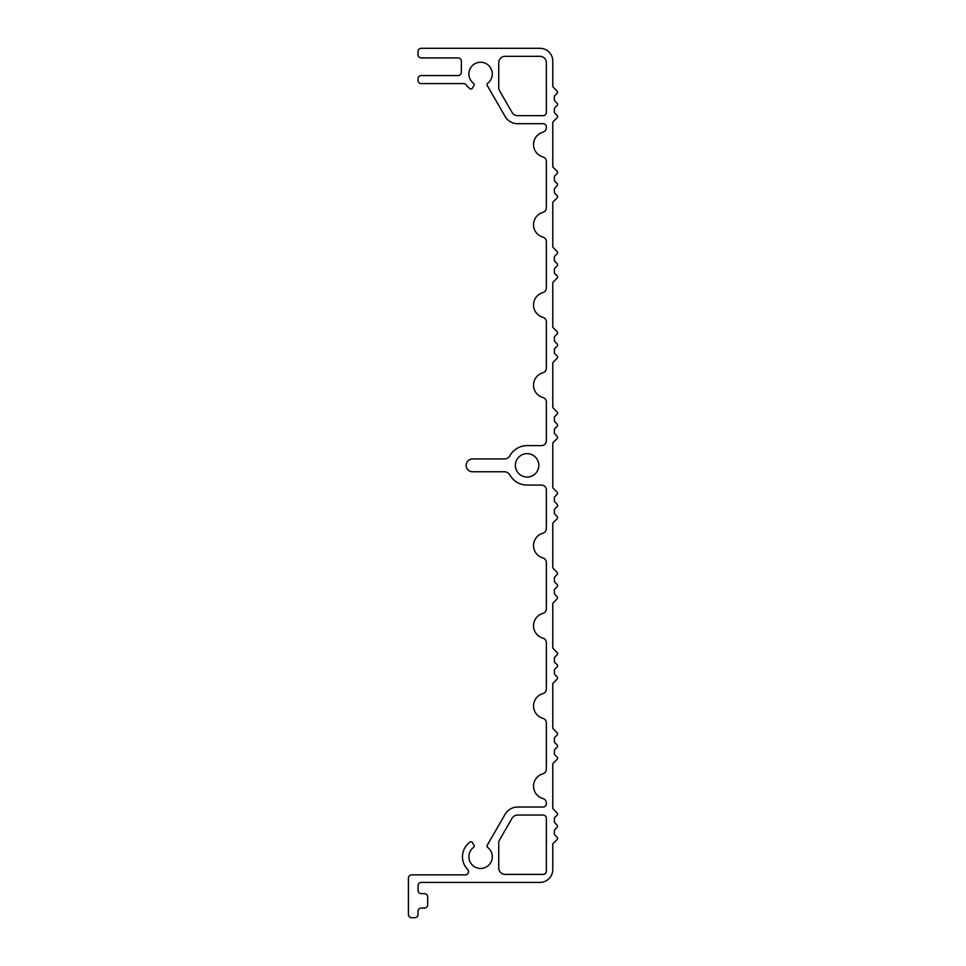 <?xml version="1.0" encoding="UTF-8"?>
<svg xmlns="http://www.w3.org/2000/svg" width="966" height="966" viewBox="0 0 966 966"><rect width="100%" height="100%" fill="white"/><g stroke="black" fill="none" stroke-linecap="round" stroke-linejoin="round"><path stroke-width="1.45" d="M538.823 465.358A11.713 11.713 0 0 0 527.11 453.646A11.713 11.713 0 0 0 515.397 465.358A11.713 11.713 0 0 0 527.11 477.059A11.713 11.713 0 0 0 538.823 465.358M557.587 814.06A1.606 1.606 0 0 0 557.116 812.937L553.252 809.061A1.606 1.606 0 0 1 552.781 807.926L552.781 764.335A1.606 1.606 0 0 1 553.252 763.2L557.116 759.336A1.606 1.606 0 0 0 557.116 757.066L554.846 754.796A1.606 1.606 0 0 1 554.375 753.661L554.375 750.57A1.606 1.606 0 0 1 554.846 749.435L557.116 747.165A1.606 1.606 0 0 0 557.116 744.895L554.846 742.625A1.606 1.606 0 0 1 554.375 741.49L554.375 738.398A1.606 1.606 0 0 1 554.846 737.263L557.116 734.993A1.606 1.606 0 0 0 557.116 732.723L553.252 728.859A1.606 1.606 0 0 1 552.781 727.724L552.781 684.133A1.606 1.606 0 0 1 553.252 682.998L557.116 679.134A1.606 1.606 0 0 0 557.116 676.864L554.846 674.594A1.606 1.606 0 0 1 554.375 673.459L554.375 670.368A1.606 1.606 0 0 1 554.846 669.233L557.116 666.963A1.606 1.606 0 0 0 557.116 664.693L554.846 662.422A1.606 1.606 0 0 1 554.375 661.287L554.375 658.196A1.606 1.606 0 0 1 554.846 657.061L557.116 654.791A1.606 1.606 0 0 0 557.116 652.521L553.252 648.657A1.606 1.606 0 0 1 552.781 647.522L552.781 603.931A1.606 1.606 0 0 1 553.252 602.796L557.116 598.932A1.606 1.606 0 0 0 557.116 596.662L554.846 594.392A1.606 1.606 0 0 1 554.375 593.257L554.375 590.166A1.606 1.606 0 0 1 554.846 589.031L557.116 586.76A1.606 1.606 0 0 0 557.116 584.49L554.846 582.22A1.606 1.606 0 0 1 554.375 581.085L554.375 577.994A1.606 1.606 0 0 1 554.846 576.859L557.116 574.589A1.606 1.606 0 0 0 557.116 572.319L553.252 568.455A1.606 1.606 0 0 1 552.781 567.32L552.781 523.729A1.606 1.606 0 0 1 553.252 522.594L557.116 518.73A1.606 1.606 0 0 0 557.116 516.46L554.846 514.19A1.606 1.606 0 0 1 554.375 513.055L554.375 509.963A1.606 1.606 0 0 1 554.846 508.828L557.116 506.558A1.606 1.606 0 0 0 557.116 504.288L554.846 502.018A1.606 1.606 0 0 1 554.375 500.883L554.375 497.792A1.606 1.606 0 0 1 554.846 496.657L557.116 494.387A1.606 1.606 0 0 0 557.116 492.117L553.252 488.253A1.606 1.606 0 0 1 552.781 487.118L552.781 443.527A1.606 1.606 0 0 1 553.252 442.392L557.116 438.516A1.606 1.606 0 0 0 557.116 436.258L554.846 433.988A1.606 1.606 0 0 1 554.375 432.853L554.375 429.761A1.606 1.606 0 0 1 554.846 428.626L557.116 426.356A1.606 1.606 0 0 0 557.116 424.086L554.846 421.816A1.606 1.606 0 0 1 554.375 420.681L554.375 417.59A1.606 1.606 0 0 1 554.846 416.455L557.116 414.185A1.606 1.606 0 0 0 557.116 411.914L553.252 408.038A1.606 1.606 0 0 1 552.781 406.915L552.781 363.325A1.606 1.606 0 0 1 553.252 362.19L557.116 358.314A1.606 1.606 0 0 0 557.116 356.056L554.846 353.785A1.606 1.606 0 0 1 554.375 352.65L554.375 349.547A1.606 1.606 0 0 1 554.846 348.424L557.116 346.154A1.606 1.606 0 0 0 557.116 343.884L554.846 341.614A1.606 1.606 0 0 1 554.375 340.479L554.375 337.388A1.606 1.606 0 0 1 554.846 336.253L557.116 333.982A1.606 1.606 0 0 0 557.116 331.712L553.252 327.836A1.606 1.606 0 0 1 552.781 326.701L552.781 283.123A1.606 1.606 0 0 1 553.252 281.987L557.116 278.111A1.606 1.606 0 0 0 557.116 275.841L554.846 273.583A1.606 1.606 0 0 1 554.375 272.448L554.375 269.345A1.606 1.606 0 0 1 554.846 268.21L557.116 265.952A1.606 1.606 0 0 0 557.116 263.682L554.846 261.412A1.606 1.606 0 0 1 554.375 260.277L554.375 257.185A1.606 1.606 0 0 1 554.846 256.05L557.116 253.78A1.606 1.606 0 0 0 557.116 251.51L553.252 247.634A1.606 1.606 0 0 1 552.781 246.499L552.781 202.92A1.606 1.606 0 0 1 553.252 201.785L557.116 197.909A1.606 1.606 0 0 0 557.116 195.639L554.846 193.381A1.606 1.606 0 0 1 554.375 192.246L554.375 189.143A1.606 1.606 0 0 1 554.846 188.008L557.116 185.75A1.606 1.606 0 0 0 557.116 183.48L554.846 181.21A1.606 1.606 0 0 1 554.375 180.074L554.375 176.983A1.606 1.606 0 0 1 554.846 175.848L557.116 173.578A1.606 1.606 0 0 0 557.116 171.308L553.252 167.432A1.606 1.606 0 0 1 552.781 166.297L552.781 122.718A1.606 1.606 0 0 1 553.252 121.583L557.116 117.707A1.606 1.606 0 0 0 557.116 115.437L554.846 113.167A1.606 1.606 0 0 1 554.375 112.044L554.375 108.941A1.606 1.606 0 0 1 554.846 107.806L557.116 105.536A1.606 1.606 0 0 0 557.116 103.277L554.846 101.007A1.606 1.606 0 0 1 554.375 99.872L554.375 96.781A1.606 1.606 0 0 1 554.846 95.646L557.116 93.376A1.606 1.606 0 0 0 557.116 91.106L553.252 87.23A1.606 1.606 0 0 1 552.781 86.095L552.781 61.136A12.836 12.836 0 0 0 539.946 48.3L421.248 48.3A3.212 3.212 0 0 0 418.036 51.512L418.036 54.712A3.212 3.212 0 0 0 421.248 57.924L458.138 57.924A3.212 3.212 0 0 1 461.35 61.136L461.35 72.365A3.212 3.212 0 0 1 458.138 75.565L421.248 75.565A3.212 3.212 0 0 0 418.036 78.777L418.036 80.383A3.212 3.212 0 0 0 421.248 83.595L463.547 83.595A3.212 3.212 0 0 1 466.119 84.863A18.125 18.125 0 0 0 470.056 88.703A1.606 1.606 0 0 0 472.374 88.208L473.98 85.406A1.606 1.606 0 0 0 473.557 83.33A11.713 11.713 0 0 1 480.597 62.259A11.713 11.713 0 0 1 487.625 83.33A1.606 1.606 0 0 0 487.202 85.406L505.133 116.475A14.442 14.442 0 0 0 517.643 123.696L543.158 123.696A3.212 3.212 0 0 1 546.358 126.896L546.358 127.572A4.818 4.818 0 0 1 542.856 132.197A12.836 12.836 0 0 0 542.856 156.89A4.818 4.818 0 0 1 546.358 161.515L546.358 207.775A4.818 4.818 0 0 1 542.856 212.399A12.836 12.836 0 0 0 542.856 237.093A4.818 4.818 0 0 1 546.358 241.717L546.358 287.977A4.818 4.818 0 0 1 542.856 292.601A12.836 12.836 0 0 0 542.856 317.295A4.818 4.818 0 0 1 546.358 321.92L546.358 368.179A4.818 4.818 0 0 1 542.856 372.804A12.836 12.836 0 0 0 542.856 397.497A4.818 4.818 0 0 1 546.358 402.134L546.358 440.81A4.818 4.818 0 0 1 541.552 445.628L527.11 445.628A19.731 19.731 0 0 0 509.927 455.674A6.412 6.412 0 0 1 504.337 458.935L472.579 458.935A6.412 6.412 0 0 0 466.155 465.358A6.412 6.412 0 0 0 472.579 471.77L504.337 471.77A6.412 6.412 0 0 1 509.927 475.043A19.731 19.731 0 0 0 527.11 485.089L541.552 485.089A4.818 4.818 0 0 1 546.358 489.895L546.358 528.583A4.818 4.818 0 0 1 542.856 533.208A12.836 12.836 0 0 0 542.856 557.901A4.818 4.818 0 0 1 546.358 562.538L546.358 608.785A4.818 4.818 0 0 1 542.856 613.41A12.836 12.836 0 0 0 542.856 638.103A4.818 4.818 0 0 1 546.358 642.74L546.358 688.987A4.818 4.818 0 0 1 542.856 693.624A12.836 12.836 0 0 0 542.856 718.306A4.818 4.818 0 0 1 546.358 722.942L546.358 769.19A4.818 4.818 0 0 1 542.856 773.826A12.836 12.836 0 0 0 542.856 798.508A4.818 4.818 0 0 1 546.358 803.144L546.358 803.809A3.212 3.212 0 0 1 543.158 807.021L517.643 807.021A14.442 14.442 0 0 0 505.133 814.241L487.202 845.298A1.606 1.606 0 0 0 487.625 847.387A11.713 11.713 0 0 1 480.597 868.458A11.713 11.713 0 0 1 473.557 847.387A1.606 1.606 0 0 0 473.98 845.298L472.374 842.509A1.606 1.606 0 0 0 470.056 842.002A18.125 18.125 0 0 0 467.641 869.424A3.212 3.212 0 0 1 465.346 874.87L411.625 874.87A3.212 3.212 0 0 0 408.413 878.082L408.413 914.488A3.212 3.212 0 0 0 411.625 917.7L414.825 917.7A3.212 3.212 0 0 0 418.036 914.488L418.036 911.288A3.212 3.212 0 0 1 421.248 908.076L424.448 908.076A3.212 3.212 0 0 0 427.66 904.864L427.66 896.846A3.212 3.212 0 0 0 424.448 893.635L421.248 893.635A3.212 3.212 0 0 1 418.036 890.435L418.036 885.617A3.212 3.212 0 0 1 421.248 882.405L539.946 882.405A12.836 12.836 0 0 0 552.781 869.581L552.781 844.538A1.606 1.606 0 0 1 553.252 843.415L557.116 839.539A1.606 1.606 0 0 0 557.116 837.268L554.846 834.998A1.606 1.606 0 0 1 554.375 833.863L554.375 830.772A1.606 1.606 0 0 1 554.846 829.637L557.116 827.367A1.606 1.606 0 0 0 557.116 825.097L554.846 822.827A1.606 1.606 0 0 1 554.375 821.692L554.375 818.6A1.606 1.606 0 0 1 554.846 817.465L557.116 815.195A1.606 1.606 0 0 0 557.587 814.06M517.643 815.038A6.412 6.412 0 0 0 512.077 818.25L499.579 839.901A6.412 6.412 0 0 0 498.722 843.113L498.722 867.975A6.412 6.412 0 0 0 505.133 874.387L543.158 874.387A3.212 3.212 0 0 0 546.358 871.187L546.358 818.25A3.212 3.212 0 0 0 543.158 815.038L517.643 815.038M498.722 87.604A6.412 6.412 0 0 0 499.579 90.804L512.077 112.467A6.412 6.412 0 0 0 517.643 115.666L543.158 115.666A3.212 3.212 0 0 0 546.358 112.467L546.358 62.742A6.412 6.412 0 0 0 539.946 56.318L505.133 56.318A6.412 6.412 0 0 0 498.722 62.742L498.722 87.604"/></g></svg>
